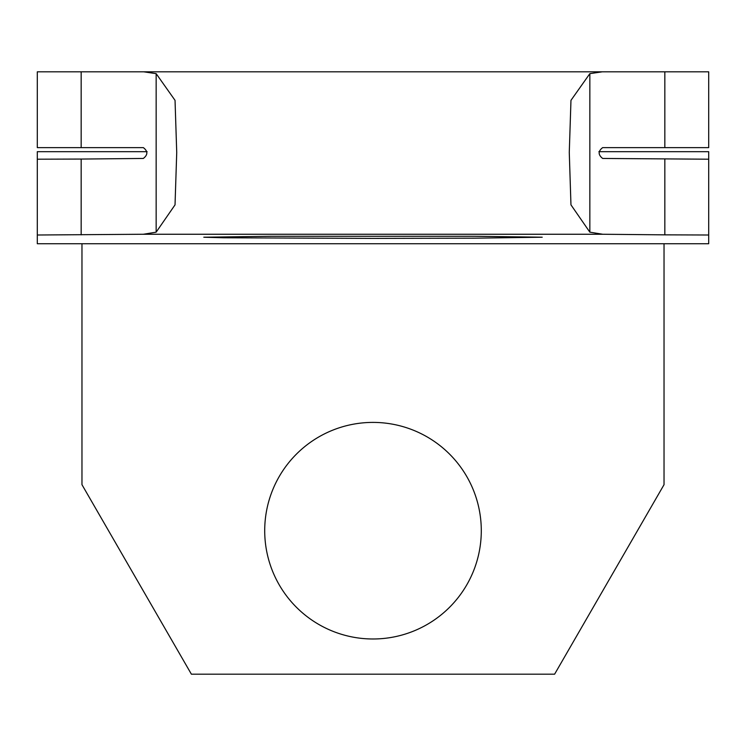 <?xml version="1.0" encoding="UTF-8"?>
<svg xmlns="http://www.w3.org/2000/svg" width="746" height="746" viewBox="0 0 746 746"><rect width="100%" height="100%" fill="white"/><g stroke="black" fill="none" stroke-linecap="round" stroke-linejoin="round"><path stroke-width="1.12" d="M373 422.404A108.291 108.291 0 0 0 264.709 530.695A108.291 108.291 0 0 0 373 638.986A108.291 108.291 0 0 0 481.291 530.695A108.291 108.291 0 0 0 373 422.404M542.202 71.821L203.798 71.821M373 238.403L223.707 237.778L203.798 237.219L271.479 236.268L474.521 236.268L542.202 237.219L474.521 238.17L373 238.403M81.967 243.728L81.967 484.676L191.386 674.179L554.614 674.179L664.033 484.676L664.033 243.728M664.835 159.057L664.835 234.85L602.675 234.253L589.844 232.165L570.96 204.852L569.273 152.417L570.97 100.337L589.844 73.649L602.255 71.821L708.7 71.821L708.7 147.624L602.647 147.624C598.012 151.205 598.022 154.814 602.675 158.45L708.7 159.206L708.7 243.728L37.3 243.728L37.3 235.009L143.325 234.253L156.156 232.165L175.03 204.87L176.727 152.52L175.04 100.346L156.156 73.649L156.156 232.165M169.957 71.821L37.3 71.821L37.3 147.624L143.353 147.624C147.988 151.205 147.978 154.814 143.325 158.45L81.165 159.057L81.165 234.85M147.13 151.68L37.3 151.68L37.3 159.206L81.165 159.057M598.87 151.68L708.7 151.68L708.7 159.206M81.165 147.624L81.165 71.821L143.745 71.821L156.156 73.649M602.255 71.821L143.745 71.821M576.043 71.821L664.835 71.821L664.835 147.624M664.835 234.85L708.7 235.009M37.3 159.206L37.3 235.009M602.675 234.253L143.325 234.253M589.844 73.649L589.844 232.165"/></g></svg>
